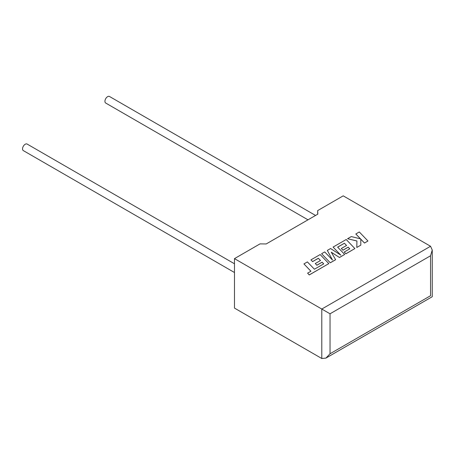 <?xml version="1.0" encoding="UTF-8"?>
<svg xmlns="http://www.w3.org/2000/svg" width="455" height="455" viewBox="0 0 455 455"><rect width="100%" height="100%" fill="white"/><g stroke="black" fill="none" stroke-linecap="round" stroke-linejoin="round"><path stroke-width="0.68" d="M234.473 263.769L27.118 144.053A3.788 2.184 120 0 0 25.224 144.241A3.788 2.184 120 0 0 22.75 147.574A3.788 2.184 120 0 0 23.33 150.611L234.473 272.511M307.984 219.828L105.714 103.046A3.788 2.184 -60 0 1 105.133 100.015A3.788 2.184 -60 0 1 107.607 96.676A3.788 2.184 -60 0 1 109.501 96.488L315.56 215.454M234.473 258.628L321.799 309.047L430.544 246.263L343.218 195.843L317.681 210.591L317.812 214.151L266.186 243.96L260.015 243.886L234.473 258.628L234.473 308.092L321.799 358.512L321.799 309.047L330.04 313.802L330.04 353.757L325.916 358.102L321.799 358.512M317.681 214.231L317.681 210.591M430.544 246.263L432.25 250.034L430.544 255.773L330.04 313.802M330.04 353.757L430.544 295.727C432.768 297.013 432.768 297.013 430.544 295.727L430.544 255.773M355.821 233.955L360.542 238.869L351.271 236.583L347.563 238.721L356.919 240.957L356.8 247.457L360.809 245.143L360.792 239.154L364.495 243.01L367.964 241.008L359.285 231.959L355.821 234.006L360.479 238.852M367.964 241.008L364.495 243.061L360.792 239.199M347.563 238.721L356.919 241.008M356.8 247.457L360.809 245.143M344.389 243.232L346.556 245.478L341.33 248.493L342.939 250.165L348.166 247.15L349.77 248.834L344.225 252.042L345.885 253.759L354.883 248.566L346.204 239.506L333.083 247.082L340.812 255.141L330.58 248.532L327.333 250.404L332.474 260.015L324.711 251.922L321.611 253.708L330.29 262.808L335.636 259.725L331.246 252.161L339.481 257.502L344.668 254.459L337.638 247.128L344.389 243.232L346.528 245.495M330.29 262.762L335.636 259.674M331.291 252.235L339.481 257.502M339.481 257.456L344.668 254.459M337.667 247.162L344.389 243.277M341.33 248.493L342.939 250.216L348.166 247.196L349.741 248.851M344.225 252.042L345.885 253.805L354.883 248.566M333.083 247.082L340.693 255.062M327.333 250.404L332.417 259.959M321.611 253.708L330.29 262.808M303.929 263.917L310.93 271.226L307.597 273.148L309.269 274.894L328.823 263.61L320.149 254.555L310.947 259.868L312.602 261.585L318.341 258.275L320.502 260.522L315.275 263.536L316.885 265.208L322.112 262.188L323.715 263.877L314.399 269.218L307.398 261.915L303.929 263.917L310.901 271.243M307.597 273.148L309.269 274.945L328.823 263.61M310.947 259.868L312.602 261.631L318.341 258.321L320.474 260.539M315.275 263.536L316.885 265.254L322.112 262.239L323.687 263.894M432.25 250.034L432.25 296.711L325.916 358.102"/></g></svg>
